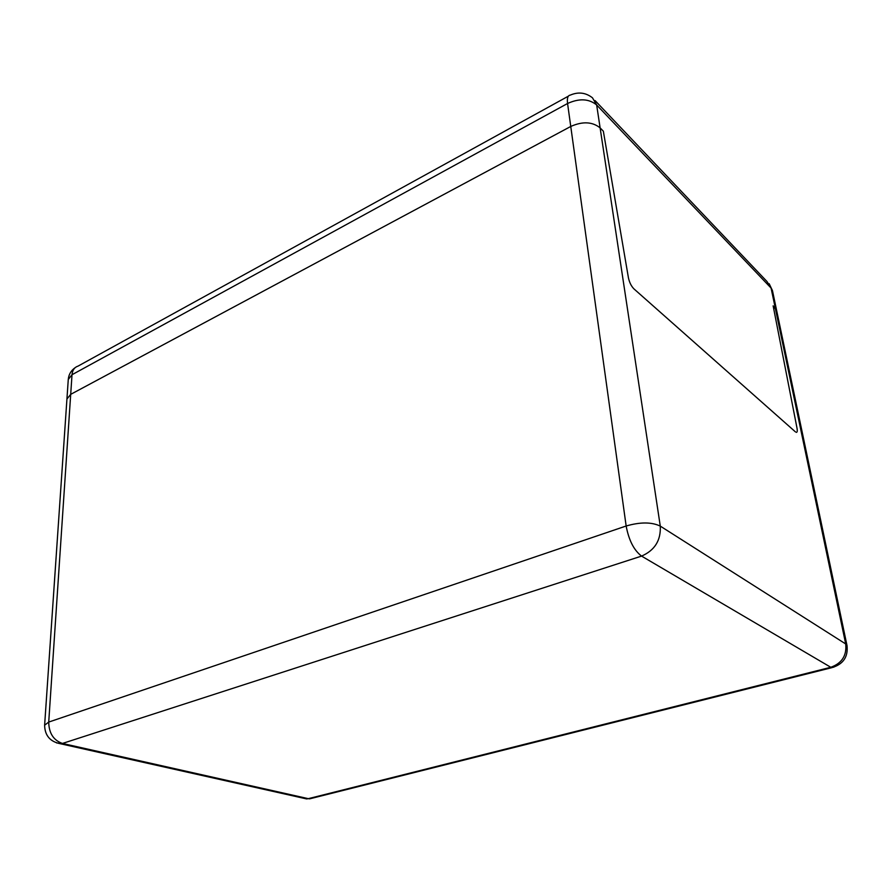 <?xml version="1.0" encoding="UTF-8"?>
<svg xmlns="http://www.w3.org/2000/svg" width="892" height="892" viewBox="0 0 892 892"><rect width="100%" height="100%" fill="white"/><g stroke="black" fill="none" stroke-linecap="round" stroke-linejoin="round"><path stroke-width="1.34" d="M628.425 277.791L603.349 131.202L600.115 127.879L603.349 131.202L628.425 277.791C629.429 282.463 631.268 286.154 633.922 288.863C631.268 286.154 629.429 282.463 628.425 277.791M795.408 431.862L633.922 288.863L795.408 431.862M797.035 428.283C797.515 431.014 797.27 432.375 796.277 432.352C797.27 432.375 797.515 431.014 797.035 428.283L773.141 305.856L776.653 310.539L773.141 305.856L797.035 428.283M568.36 96.169L78.028 366.121C74.46 367.27 72.453 370.135 72.018 374.718L567.568 103.494L570.757 126.463C582.576 121.212 592.366 121.68 600.115 127.879C592.366 121.68 582.576 121.212 570.757 126.463L70.702 394.353L570.757 126.463L626.151 526.001L48.726 722.074C48.926 733.191 53.509 740.315 62.462 743.449L56.609 742.936M75.184 367.638C71.037 370.537 68.729 374.484 68.271 379.468L66.933 399.025L70.702 394.353L66.933 399.025L44.622 725.207C44.845 735.621 50.208 741.821 60.723 743.817L306.625 798.92L313.003 797.994M769.183 283.723L772.461 290.602L771.078 288.06L845.705 643.957L660.281 526.113L596.659 104.966C588.954 98.677 579.265 98.187 567.568 103.494C566.922 98.187 567.825 95.399 570.267 95.121C578.317 91.664 585.709 92.556 592.455 97.797L596.659 104.966L771.078 288.06L766.953 281.482L595.087 100.573M68.271 379.468L72.018 374.718L48.726 722.074L44.622 725.207M833.775 667.183L830.787 667.283L308.32 798.663L62.462 743.449L641.56 556.095C633.989 550.342 628.849 540.318 626.151 526.001C640.3 521.943 651.673 521.976 660.281 526.113C660.983 540.362 654.75 550.353 641.56 556.095L830.787 667.283C841.925 663.28 846.898 655.497 845.705 643.957L847.01 645.574C848.247 656.98 843.152 664.35 831.723 667.695L309.647 798.842L302.433 797.983M772.461 290.602L847.01 645.574"/></g></svg>
